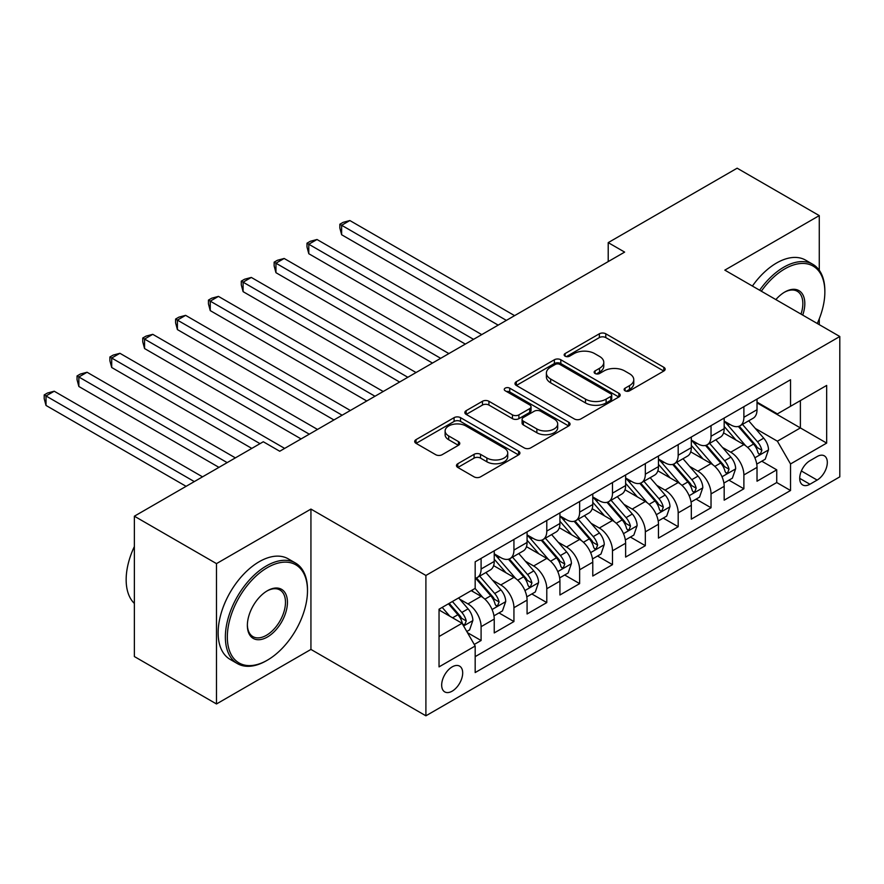 <?xml version="1.0" encoding="UTF-8"?>
<svg xmlns="http://www.w3.org/2000/svg" width="884" height="884" viewBox="0 0 884 884"><rect width="100%" height="100%" fill="white"/><g stroke="black" fill="none" stroke-linecap="round" stroke-linejoin="round"><path stroke-width="1.33" d="M625.065 390.805A3.193 1.845 0 0 0 629.574 390.805L663.829 371.026A4.564 2.63 0 0 0 665.166 369.158A4.564 2.63 0 0 0 663.829 367.302L605.794 333.787A4.564 2.63 0 0 0 599.352 333.787L565.086 353.567A3.193 1.845 0 0 0 564.158 354.871A3.193 1.845 0 0 0 565.086 356.175A3.193 1.845 0 0 0 569.605 356.175L574.036 353.611A14.597 8.42 0 0 1 594.667 353.611L599.507 356.407A14.597 8.42 0 0 1 603.783 362.363A14.597 8.42 0 0 1 599.507 368.319L595.076 370.882A3.193 1.845 0 0 0 594.136 372.186A3.193 1.845 0 0 0 595.076 373.49A3.193 1.845 0 0 0 599.584 373.49L604.026 370.926A14.597 8.42 0 0 1 624.656 370.926L629.496 373.722A14.597 8.42 0 0 1 633.773 379.678A14.597 8.42 0 0 1 629.496 385.634L625.065 388.198A3.193 1.845 0 0 0 624.126 389.501A3.193 1.845 0 0 0 625.065 390.805L625.065 388.198M452.188 691.155A14.862 8.586 120 0 0 461.89 678.05A14.862 8.586 120 0 0 459.614 666.138A14.862 8.586 120 0 0 452.188 666.879A14.862 8.586 120 0 0 442.475 679.984A14.862 8.586 120 0 0 444.751 691.896A14.862 8.586 120 0 0 452.188 691.155M457.802 463.724A4.564 2.63 0 0 0 456.464 465.592A4.564 2.63 0 0 0 457.802 467.448L474.078 476.852A4.564 2.63 0 0 0 480.531 476.852L518.577 454.884A4.564 2.63 0 0 0 519.914 453.028A4.564 2.63 0 0 0 518.577 451.16L460.542 417.657A4.564 2.63 0 0 0 454.089 417.657L416.044 439.624A4.564 2.63 0 0 0 414.707 441.481A4.564 2.63 0 0 0 416.044 443.348L435.713 454.696A4.564 2.63 0 0 0 442.155 454.696L458.442 445.293A4.564 2.63 0 0 0 459.779 443.437A4.564 2.63 0 0 0 458.442 441.58L448.685 435.945A12.199 7.039 0 0 1 445.116 430.961A12.199 7.039 0 0 1 452.641 424.453A12.199 7.039 0 0 1 465.934 425.989L504.145 448.044A12.199 7.039 0 0 1 507.725 453.028A12.199 7.039 0 0 1 500.189 459.525A12.199 7.039 0 0 1 486.896 458L480.531 454.332A4.564 2.63 0 0 0 474.078 454.332L457.802 463.724L457.802 467.448M310.936 509.085L216.492 563.616L134.368 516.201L134.368 656.547L216.492 703.962L310.936 649.431L425.9 715.808L425.9 575.462L310.936 509.085L310.936 649.431M819.269 270.25L819.269 215.608L724.825 270.128L839.8 336.506L425.9 575.462M819.269 215.608L737.145 168.192L608.214 242.625L608.214 261.598M134.368 516.201L263.299 441.757L279.731 451.249L624.634 252.106L608.214 242.625M574.357 418.961A4.564 2.63 0 0 0 580.81 418.961L618.855 396.993A4.564 2.63 0 0 0 620.192 395.126A4.564 2.63 0 0 0 618.855 393.269L560.821 359.755A4.564 2.63 0 0 0 554.367 359.755L516.322 381.722A4.564 2.63 0 0 0 514.985 383.59A4.564 2.63 0 0 0 516.322 385.446L574.357 418.961M506.477 391.49A3.193 1.845 0 0 1 509.714 391.943L509.714 388.153L568.71 422.209A4.564 2.63 0 0 1 570.047 424.077A4.564 2.63 0 0 1 568.71 425.933L530.665 447.901A4.564 2.63 0 0 1 524.223 447.901L466.177 414.397L466.177 410.673A4.564 2.63 0 0 0 464.84 412.53A4.564 2.63 0 0 0 466.177 414.397M466.177 410.673L482.465 401.27A4.564 2.63 0 0 1 488.918 401.27L512.455 414.861A4.564 2.63 0 0 0 518.897 414.861L529.704 408.629A4.564 2.63 0 0 0 531.041 406.762A4.564 2.63 0 0 0 529.704 404.905L505.195 390.75A3.193 1.845 0 0 1 504.256 389.446A3.193 1.845 0 0 1 506.234 387.744A3.193 1.845 0 0 1 509.714 388.153M474.277 644.458L481.095 640.513L467.459 632.646M459.702 599.153L467.945 603.916A18.586 10.73 60 0 1 481.095 626.679L494.233 619.087L494.233 632.933L513.936 621.551L498.996 612.921M492.554 580.191L500.797 584.954A18.586 10.73 60 0 1 513.936 607.706L527.074 600.125L527.074 613.971L546.787 602.59L531.837 593.96M525.405 561.218L533.649 565.981A18.586 10.73 60 0 1 546.787 588.744L559.926 581.153L559.926 594.998L579.639 583.628L564.688 574.998M558.246 542.257L566.5 547.019A18.586 10.73 60 0 1 579.639 569.782L592.777 562.191L592.777 576.036L612.49 564.655L597.54 556.025M591.098 523.295L599.341 528.057A18.586 10.73 60 0 1 612.49 550.809L625.629 543.229L625.629 557.075L645.331 545.693L630.391 537.063M623.949 504.333L632.193 509.085A18.586 10.73 60 0 1 645.331 531.848L658.469 524.256L658.469 538.102L678.183 526.731L663.232 518.101M656.801 485.36L665.044 490.123A18.586 10.73 60 0 1 678.183 512.886L691.321 505.294L691.321 519.14L711.034 507.759L696.084 499.128M689.642 466.398L697.896 471.161A18.586 10.73 60 0 1 711.034 493.913L724.173 486.333L724.173 500.178L743.886 488.797L743.886 474.951A18.586 10.73 -120 0 0 730.736 452.199L722.493 447.437M728.935 480.167L743.886 488.797M494.233 619.087A18.586 10.73 -120 0 0 481.095 596.324L471.238 590.645M527.074 600.125A18.586 10.73 -120 0 0 513.936 577.362L493.626 565.638M559.926 581.153A18.586 10.73 -120 0 0 546.787 558.401L526.477 546.666M592.777 562.191A18.586 10.73 -120 0 0 579.639 539.439L559.318 527.704M625.629 543.229A18.586 10.73 -120 0 0 612.49 520.466L592.169 508.742M658.469 524.256A18.586 10.73 -120 0 0 645.331 501.504L625.021 489.78M691.321 505.294A18.586 10.73 -120 0 0 678.183 482.542L657.873 470.807M724.173 486.333A18.586 10.73 -120 0 0 711.034 463.57L690.713 451.846M817.136 456.553L809.91 460.73A14.398 8.31 120 0 0 800.495 473.415A14.398 8.31 120 0 0 802.705 484.962A14.398 8.31 120 0 0 809.91 484.244L817.136 480.078A14.398 8.31 120 0 0 826.54 467.382A14.398 8.31 120 0 0 824.33 455.846A14.398 8.31 120 0 0 817.136 456.553M425.9 715.808L839.8 476.852L839.8 336.506M439.039 636.535L462.034 623.264L475.172 646.016L475.172 672.569L790.528 490.509L790.528 463.956L777.39 441.193L755.345 428.464M475.172 646.016L439.039 666.879L439.039 609.22L475.172 588.368L475.172 561.815L790.528 379.744L790.528 406.297L826.662 385.435L826.662 443.094L790.528 463.956M494.233 553.848L500.797 557.638A18.586 10.73 60 0 0 510.09 558.555L523.229 550.975A18.586 10.73 -120 0 0 527.074 542.467L527.074 531.848M527.074 534.886L533.649 538.676A18.586 10.73 60 0 0 542.942 539.594L556.08 532.013A18.586 10.73 -120 0 0 559.926 523.505L559.926 512.886M559.926 515.913L566.5 519.715A18.586 10.73 60 0 0 575.793 520.632L588.932 513.04A18.586 10.73 -120 0 0 592.777 504.532L592.777 493.913M592.777 496.952L599.341 500.742A18.586 10.73 60 0 0 608.634 501.67L621.772 494.079A18.586 10.73 -120 0 0 625.629 485.57L625.629 474.951M625.629 477.99L632.193 481.78A18.586 10.73 60 0 0 641.486 482.697L654.624 475.117A18.586 10.73 -120 0 0 658.469 466.608L658.469 455.989M658.469 459.017L665.044 462.818A18.586 10.73 60 0 0 674.337 463.735L687.476 456.144A18.586 10.73 -120 0 0 691.321 447.647L691.321 437.016M691.321 440.055L697.896 443.845A18.586 10.73 60 0 0 707.189 444.774L720.327 437.182A18.586 10.73 -120 0 0 724.173 428.674L724.173 418.055M475.172 656.635L776.727 482.542L776.727 469.835L757.024 481.216L757.024 467.371A18.586 10.73 -120 0 0 743.886 444.608L723.565 432.884M724.173 421.093L730.736 424.884A18.586 10.73 -120 0 0 740.03 425.801A18.586 10.73 -120 0 0 743.886 417.292L743.886 406.673M740.03 425.801L753.168 418.22A18.586 10.73 -120 0 0 757.024 409.712L757.024 399.093M481.095 558.401L481.095 569.02A18.586 10.73 60 0 1 477.238 577.528A18.586 10.73 60 0 1 475.172 578.28M477.238 577.528L490.377 569.937A18.586 10.73 -120 0 0 494.233 561.428L494.233 550.809M513.936 539.428L513.936 550.058A18.586 10.73 60 0 1 510.09 558.555M546.787 520.466L546.787 531.085A18.586 10.73 60 0 1 542.942 539.594M579.639 501.504L579.639 512.123A18.586 10.73 60 0 1 575.793 520.632M612.49 482.542L612.49 493.161A18.586 10.73 60 0 1 608.634 501.67M645.331 463.57L645.331 474.189A18.586 10.73 60 0 1 641.486 482.697M678.183 444.608L678.183 455.227A18.586 10.73 60 0 1 674.337 463.735M711.034 425.646L711.034 436.265A18.586 10.73 60 0 1 707.189 444.774M711.034 493.913L711.034 507.759M678.183 512.886L678.183 526.731M645.331 531.848L645.331 545.693M612.49 550.809L612.49 564.655M579.639 569.782L579.639 583.628M546.787 588.744L546.787 602.59M513.936 607.706L513.936 621.551M481.095 626.679L481.095 640.513M462.034 623.264L439.039 609.982M777.39 441.193L800.385 427.922L800.385 400.607L826.662 385.435M757.024 402.883L826.662 443.094M757.024 402.121L777.39 413.889L790.528 406.297M819.269 324.649L819.269 318.826M216.492 563.616L216.492 703.962M761.787 461.205L776.727 469.835M776.727 482.542L790.528 490.509M626.336 391.247L629.496 389.424A14.597 8.42 0 0 0 633.773 383.468L633.773 379.678M603.783 362.363L603.783 366.164A14.597 8.42 0 0 1 599.507 372.12L596.346 373.943M663.774 371.059L605.794 337.589A4.564 2.63 0 0 0 599.352 337.589L566.368 356.628M618.789 397.026L560.821 363.556A4.564 2.63 0 0 0 554.367 363.556L516.378 385.479M610.789 396.43A3.193 1.845 0 0 0 611.728 395.126A3.193 1.845 0 0 0 610.789 393.822L559.848 364.418A3.193 1.845 0 0 0 555.34 364.418L550.655 367.114A14.597 8.42 0 0 0 546.389 373.07A14.597 8.42 0 0 0 550.655 379.026L585.484 399.126A14.597 8.42 0 0 0 606.115 399.126L610.789 396.43L610.789 400.22A3.193 1.845 0 0 0 611.728 398.927L611.728 395.126M546.389 373.07L546.389 376.86A14.597 8.42 0 0 0 550.655 382.816L550.655 379.026M610.789 400.22L606.115 402.927A14.597 8.42 0 0 1 585.484 402.927L550.655 382.816M466.244 414.43L482.465 405.06L482.465 401.27M531.041 406.762L531.041 410.552A4.564 2.63 0 0 1 529.704 412.419L518.897 418.651A4.564 2.63 0 0 1 512.455 418.651L488.918 405.06A4.564 2.63 0 0 0 482.465 405.06M509.714 391.943L568.655 425.978M536.875 428.961A12.199 7.039 0 0 0 550.168 430.486A12.199 7.039 0 0 0 557.693 423.988A12.199 7.039 0 0 0 554.124 419.005L540.665 411.237A4.564 2.63 0 0 0 534.212 411.237L523.416 417.469A4.564 2.63 0 0 0 522.079 419.325A4.564 2.63 0 0 0 523.416 421.193L536.875 428.961L536.875 432.751A12.199 7.039 0 0 0 550.168 434.287A12.199 7.039 0 0 0 557.693 427.779L557.693 423.988M522.079 419.325L522.079 423.127A4.564 2.63 0 0 0 523.416 424.983L523.416 421.193M536.875 432.751L523.416 424.983M507.725 453.028L507.725 456.818A12.199 7.039 0 0 1 500.189 463.327A12.199 7.039 0 0 1 486.896 461.791L480.531 458.122A4.564 2.63 0 0 0 474.078 458.122L457.857 467.481M445.116 430.961L445.116 434.762A12.199 7.039 0 0 0 448.685 439.735L448.685 435.945M458.387 445.337L448.685 439.735M518.521 454.917L460.542 421.447A4.564 2.63 0 0 0 454.089 421.447L416.099 443.381M756.748 464.111L765.235 459.216L768.516 449.724A12.31 7.105 -120 0 0 763.721 438.166L748.715 420.795M745.709 445.812L727.908 425.204A35.537 20.52 -120 0 0 724.173 421.292M735.941 440.022L725.985 428.497A29.503 17.028 -120 0 0 724.173 426.519M514.598 315.643L349.854 220.536L341.644 225.276L341.644 234.757L498.167 325.124M738.361 426.475L753.544 444.044A12.31 7.105 60 0 1 757.931 452.531L758.826 453.989L760.483 453.757L761.875 450.254A12.31 7.105 -120 0 0 757.477 441.768L742.472 424.397M739.256 426.187L755.566 445.072A6.276 3.624 60 0 1 757.146 447.525L761.875 450.254M341.644 234.757L339.843 228.028L339.843 224.238L506.377 320.384M339.843 224.238L343.125 222.337L349.854 220.536M817.269 323.5A56.675 32.719 120 0 0 824.849 292.029A56.675 32.719 120 0 0 784.782 268.891A56.675 32.719 120 0 0 761.323 291.201M759.632 290.217A58.068 33.526 -60 0 1 783.788 267.189A58.068 33.526 -60 0 1 812.827 264.316A58.068 33.526 -60 0 1 824.849 290.891L824.849 292.029M775.865 299.599A28.343 16.365 -60 0 1 784.782 292.029L784.782 292.029A28.343 16.365 -60 0 1 802.727 315.102M752.406 286.051A58.068 33.526 -60 0 1 776.561 263.012A58.068 33.526 -60 0 1 805.6 260.139L812.827 264.316M801.003 314.107A26.94 15.558 120 0 0 797.269 291.267A26.94 15.558 120 0 0 784.274 292.328M266.427 660.713L267.41 660.149A56.675 32.719 120 0 0 307.488 590.733A56.675 32.719 120 0 0 267.41 567.594A56.675 32.719 120 0 0 227.332 637.01A56.675 32.719 120 0 0 267.41 660.149L266.427 660.713A58.068 33.526 -60 0 1 237.387 663.597A58.068 33.526 -60 0 1 228.492 617.065A58.068 33.526 -60 0 1 266.427 565.893A58.068 33.526 -60 0 1 295.455 563.009A58.068 33.526 -60 0 1 307.488 589.595L307.488 590.733M267.41 637.01A28.343 16.365 -60 0 1 247.365 625.441A28.343 16.365 -60 0 1 267.41 590.733L267.41 590.733A28.343 16.365 -60 0 1 287.444 602.302A28.343 16.365 -60 0 1 267.41 637.01M247.376 624.855A26.94 15.558 120 0 0 252.946 636.635A26.94 15.558 120 0 0 266.427 635.298A26.94 15.558 120 0 0 284.029 611.562A26.94 15.558 120 0 0 279.897 589.971A26.94 15.558 120 0 0 266.913 591.031M237.387 663.597L230.16 659.42A58.068 33.526 -60 0 1 221.265 612.888A58.068 33.526 -60 0 1 259.2 561.716A58.068 33.526 -60 0 1 288.228 558.843L295.455 563.009M134.368 603.441A58.068 33.526 -60 0 1 134.368 546.544M723.897 483.073L732.383 478.178L735.665 468.697A12.31 7.105 -120 0 0 730.869 457.138L715.863 439.757M712.858 464.774L695.056 444.166A35.537 20.52 -120 0 0 691.321 440.254M703.1 458.995L693.144 447.47A29.503 17.028 -120 0 0 691.321 445.481M481.747 334.605L317.013 239.498L308.792 244.238L308.792 253.719L465.327 344.097M705.509 445.437L720.692 463.017A12.31 7.105 60 0 1 725.079 471.492L725.974 472.951L727.643 472.719L729.024 469.216A12.31 7.105 -120 0 0 724.637 460.741L709.62 443.359M706.404 445.149L722.714 464.034A6.276 3.624 60 0 1 724.294 466.487L729.024 469.216M308.792 253.719L306.991 246.99L306.991 243.199L473.537 339.346M306.991 243.199L310.273 241.299L317.013 239.498M691.045 502.046L699.531 497.139L702.813 487.659A12.31 7.105 -120 0 0 698.029 476.1L683.012 458.719M680.006 483.736L662.204 463.128A35.537 20.52 -120 0 0 658.469 459.227M670.249 477.957L660.293 466.432A29.503 17.028 -120 0 0 658.469 464.443M448.895 353.578L284.162 258.471L275.952 263.211L275.952 272.692L432.475 363.059M672.658 464.398L687.84 481.979A12.31 7.105 60 0 1 692.227 490.454L693.122 491.913L694.791 491.681L696.172 488.178A12.31 7.105 -120 0 0 691.785 479.703L676.779 462.321M673.553 464.111L689.863 482.995A6.276 3.624 60 0 1 691.443 485.449L696.172 488.178M275.952 272.692L274.139 265.951L274.139 262.161L440.685 358.318M274.139 262.161L277.432 260.272L284.162 258.471M658.193 521.007L666.691 516.101L669.973 506.62A12.31 7.105 -120 0 0 665.177 495.062L650.171 477.692M647.165 502.709L629.364 482.1A35.537 20.52 -120 0 0 625.629 478.189M637.397 496.918L627.441 485.393A29.503 17.028 -120 0 0 625.629 483.415M416.044 372.54L251.31 277.432L243.1 282.173L243.1 291.654L399.623 382.021M639.817 483.371L654.989 500.941A12.31 7.105 60 0 1 659.387 509.427L660.282 510.886L661.939 510.654L663.32 507.151A12.31 7.105 -120 0 0 658.934 498.664L643.928 481.294M640.701 483.084L657.022 501.968A6.276 3.624 60 0 1 658.602 504.421L663.32 507.151M243.1 291.654L241.288 284.924L241.288 281.134L407.833 377.28M241.288 281.134L244.581 279.233L251.31 277.432M625.353 539.969L633.839 535.074L637.121 525.593A12.31 7.105 -120 0 0 632.325 514.035L617.319 496.653M614.314 521.671L596.512 501.062A35.537 20.52 -120 0 0 592.777 497.151M604.546 515.891L594.589 504.355A29.503 17.028 -120 0 0 592.777 502.377M383.203 391.502L218.458 296.394L210.248 301.135L210.248 310.615L366.772 400.982M606.965 502.333L622.148 519.914A12.31 7.105 60 0 1 626.535 528.389L627.43 529.847L629.088 529.615L630.48 526.113A12.31 7.105 -120 0 0 626.082 517.637L611.076 500.256M607.861 502.046L624.17 520.93A6.276 3.624 60 0 1 625.75 523.383L630.48 526.113M210.248 310.615L208.447 303.886L208.447 300.096L374.982 396.242M208.447 300.096L211.729 298.195L218.458 296.394M592.501 558.942L600.987 554.036L604.269 544.555A12.31 7.105 -120 0 0 599.474 532.997L584.468 515.615M581.462 540.632L563.661 520.024A35.537 20.52 -120 0 0 559.926 516.123M571.705 534.853L561.749 523.328A29.503 17.028 -120 0 0 559.926 521.339M350.351 410.474L185.618 315.356L177.408 320.107L177.408 329.588L333.931 419.955M574.114 521.295L589.296 538.875A12.31 7.105 60 0 1 593.683 547.351L594.578 548.809L596.247 548.577L597.628 545.074A12.31 7.105 -120 0 0 593.241 536.599L578.224 519.217M575.009 521.007L591.319 539.892A6.276 3.624 60 0 1 592.899 542.345L597.628 545.074M177.408 329.588L175.596 322.848L175.596 319.058L342.141 415.215M175.596 319.058L178.877 317.157L185.618 315.356M559.649 577.904L568.136 572.998L571.418 563.517A12.31 7.105 -120 0 0 566.633 551.959L551.616 534.588M548.61 559.605L530.809 538.997A35.537 20.52 -120 0 0 527.074 535.085M538.853 553.815L528.897 542.29A29.503 17.028 -120 0 0 527.074 540.312M317.5 429.436L152.766 334.329L144.556 339.069L144.556 348.55L301.079 438.917M541.262 540.268L556.445 557.837A12.31 7.105 60 0 1 560.832 566.324L561.727 567.782L563.395 567.539L564.777 564.047A12.31 7.105 -120 0 0 560.39 555.561L545.384 538.19M542.157 539.98L558.467 558.865A6.276 3.624 60 0 1 560.047 561.318L564.777 564.047M144.556 348.55L142.744 341.821L142.744 338.019L309.289 434.177M142.744 338.019L146.037 336.13L152.766 334.329M526.798 596.866L535.295 591.971L538.577 582.479A12.31 7.105 -120 0 0 533.781 570.92L518.775 553.55M515.77 578.567L497.968 557.959A35.537 20.52 -120 0 0 494.233 554.047M506.002 572.777L496.046 561.252A29.503 17.028 -120 0 0 494.233 559.274M284.648 448.398L119.915 353.291L111.704 358.031L111.704 367.512L251.807 448.398M508.422 559.229L523.593 576.799A12.31 7.105 60 0 1 527.991 585.285L528.886 586.744L530.544 586.512L531.925 583.009A12.31 7.105 -120 0 0 527.538 574.534L512.532 557.152M509.306 558.942L525.626 577.827A6.276 3.624 60 0 1 527.207 580.28L531.925 583.009M111.704 367.512L109.892 360.782L109.892 356.992L260.018 443.657M109.892 356.992L113.185 355.092L119.915 353.291M493.957 615.839L502.443 610.932L505.725 601.451A12.31 7.105 -120 0 0 500.93 589.893L485.924 572.512M482.918 597.529L475.062 588.435M473.15 591.75L471.879 590.269M235.376 457.879L87.063 372.252L78.853 376.993L78.853 386.485L218.956 467.371M475.57 578.191L490.753 595.772A12.31 7.105 60 0 1 495.139 604.247L496.034 605.706L497.692 605.474L499.084 601.971A12.31 7.105 -120 0 0 494.686 593.495L479.68 576.114M476.465 577.904L492.775 596.788A6.276 3.624 60 0 1 494.355 599.241L499.084 601.971M78.853 386.485L77.052 379.744L77.052 375.954L227.166 462.619M77.052 375.954L80.334 374.054L87.063 372.252M466.796 631.507L469.592 629.894L472.874 620.413A12.31 7.105 -120 0 0 468.078 608.855L458.63 597.916M449.812 616.203L442.21 607.396M440.309 610.711L439.039 609.253M202.535 476.852L54.222 391.225L46.012 395.966L46.012 405.447L186.104 486.333M448.453 603.794L457.901 614.734A12.31 7.105 60 0 1 462.288 623.22L463.183 624.679L464.851 624.436L466.233 620.944A12.31 7.105 -120 0 0 461.846 612.457L452.387 601.518M449.216 603.352L459.923 615.761A6.276 3.624 60 0 1 461.503 618.214L466.233 620.944M46.012 405.447L44.2 398.717L44.2 394.916L194.314 481.592M44.2 394.916L47.482 393.026L54.222 391.225M467.945 603.916L481.095 596.324M500.797 584.954L513.936 577.362M533.649 565.981L546.787 558.401M566.5 547.019L579.639 539.439M599.341 528.057L612.49 520.466M632.193 509.085L645.331 501.504M665.044 490.123L678.183 482.542M697.896 471.161L711.034 463.57M730.736 452.199L743.886 444.608M743.886 417.292L757.024 409.712M481.095 569.02L494.233 561.428M513.936 550.058L527.074 542.467M546.787 531.085L559.926 523.505M579.639 512.123L592.777 504.532M612.49 493.161L625.629 485.57M645.331 474.189L658.469 466.608M678.183 455.227L691.321 447.647M711.034 436.265L724.173 428.674M743.886 474.951L757.024 467.371M801.379 470.984L817.136 480.078M799.722 478.366L809.91 484.244M629.496 389.424L629.496 385.634M595.076 373.49L595.076 370.882M599.507 372.12L599.507 368.319M565.086 356.175L565.086 353.567M599.352 337.589L599.352 333.787M605.794 337.589L605.794 333.787M663.829 371.026L663.829 367.302M516.322 385.446L516.322 381.722M554.367 363.556L554.367 359.755M560.821 363.556L560.821 359.755M618.855 396.993L618.855 393.269M585.484 402.927L585.484 399.126M606.115 402.927L606.115 399.126M488.918 405.06L488.918 401.27M512.455 418.651L512.455 414.861M518.897 418.651L518.897 414.861M529.704 412.419L529.704 408.629M568.71 425.933L568.71 422.209M474.078 458.122L474.078 454.332M480.531 458.122L480.531 454.332M486.896 461.791L486.896 458M458.442 445.293L458.442 441.58M416.044 443.348L416.044 439.624M454.089 421.447L454.089 417.657M460.542 421.447L460.542 417.657M518.577 454.884L518.577 451.16M754.87 457.802L768.439 449.967M727.908 425.204L729.598 424.221M757.477 441.768L763.721 438.166M747.665 447.437L753.544 444.044M722.018 476.763L735.587 468.929M695.056 444.166L696.747 443.193M724.637 460.741L730.869 457.138M714.824 466.398L720.692 463.017M689.166 495.725L702.736 487.891M662.204 463.128L663.906 462.155M691.785 479.703L698.029 476.1M681.973 485.371L687.84 481.979M656.326 514.698L669.884 506.863M629.364 482.1L631.054 481.117M658.934 498.664L665.177 495.062M649.121 504.333L654.989 500.941M623.474 533.66L637.044 525.825M596.512 501.062L598.203 500.09M626.082 517.637L632.325 514.035M616.27 523.295L622.148 519.914M590.622 552.622L604.192 544.787M563.661 520.024L565.351 519.052M593.241 536.599L599.474 532.997M583.429 542.268L589.296 538.875M557.771 571.594L571.34 563.76M530.809 538.997L532.511 538.013M560.39 555.561L566.633 551.959M550.577 561.229L556.445 557.837M524.93 590.556L538.489 582.722M497.968 557.959L499.659 556.975M527.538 574.534L533.781 570.92M517.726 580.191L523.593 576.799M492.079 609.518L505.648 601.684M494.686 593.495L500.93 589.893M484.874 599.164L490.753 595.772M463.603 625.96L472.796 620.656M461.846 612.457L468.078 608.855M452.586 617.806L457.901 614.734"/></g></svg>
